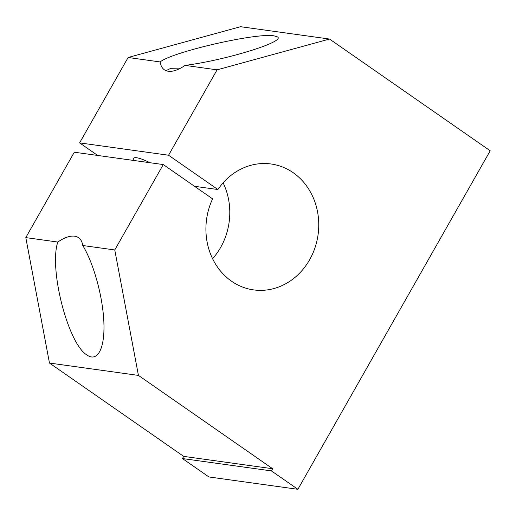 <?xml version="1.0" encoding="UTF-8"?>
<svg xmlns="http://www.w3.org/2000/svg" width="516" height="516" viewBox="0 0 516 516"><rect width="100%" height="100%" fill="white"/><g stroke="black" fill="none" stroke-linecap="round" stroke-linejoin="round"><path stroke-width="0.77" d="M49.478 363.051L138.436 375.403L114.765 249.957L163.275 164.565L74.31 152.214L25.8 237.605L49.478 363.051L183.696 456.383L272.654 468.734L271.422 470.902L182.458 458.556L208.928 476.958L297.887 489.303L271.422 470.902M183.696 456.383L182.458 458.556M166.023 70.673L170.764 68.318L180.748 68.08M134.36 160.553A22.878 4.36 29.6 0 1 133.689 158.264A22.878 4.36 29.6 0 1 149.995 162.721M57.798 242.049A45.763 19.402 124.8 0 1 74.594 236.186A45.763 19.402 124.8 0 1 78.535 237.676A45.763 19.402 124.8 0 1 82.766 245.513C93.789 263.599 102.942 297.048 103.89 322.726C104.909 348.487 97.576 362.471 86.959 355.014C68.112 343.959 48.749 268.926 57.798 242.049L25.8 237.605M274.106 35.862L277.279 36.823C286.722 41.338 225.486 60.32 185.083 65.397A45.763 19.402 124.8 0 1 164.352 69.77A45.763 19.402 124.8 0 1 160.115 61.933C172.699 51.761 257.058 32.463 274.106 35.862M114.765 249.957L82.766 245.513M163.275 164.565L212.598 198.866A63.558 56.276 97.9 0 0 253.595 289.895A63.558 56.276 97.9 0 0 318.075 234.677A63.558 56.276 97.9 0 0 271.068 163.985A63.558 56.276 97.9 0 0 217.9 189.533L168.571 155.232L217.081 69.841L329.518 39.042L240.553 26.697L128.116 57.495L160.115 61.933M128.116 57.495L79.612 142.887L97.698 155.464M168.571 155.232L79.612 142.887M185.083 65.397L217.081 69.841M272.654 468.734L138.436 375.403M329.518 39.042L490.2 150.775L297.887 489.303M217.9 189.533L194.513 186.289M223.118 182.825A63.558 56.276 -82.1 0 1 212.586 258.703"/></g></svg>
